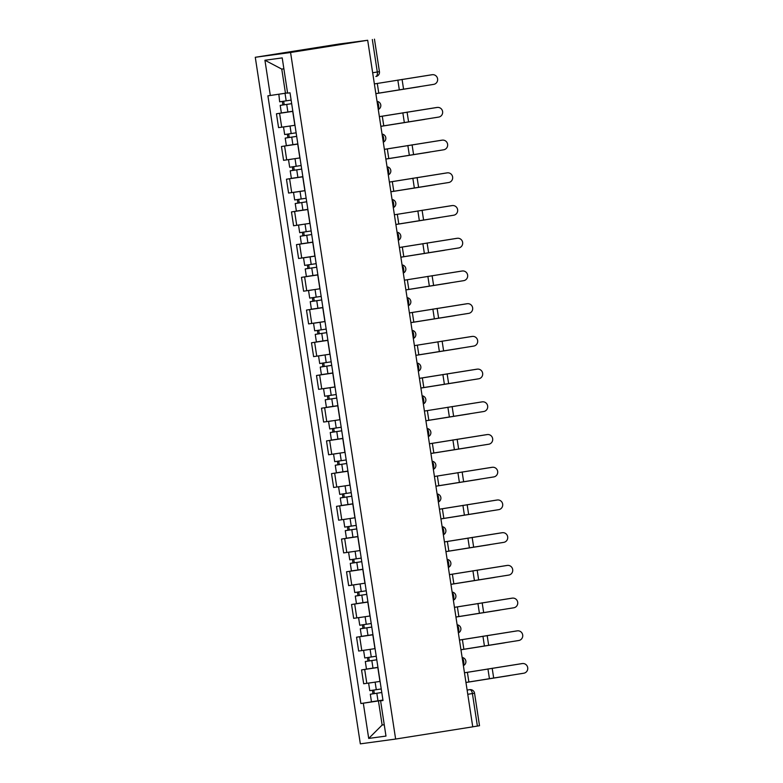 <?xml version="1.0" encoding="UTF-8"?>
<svg xmlns="http://www.w3.org/2000/svg" width="783" height="783" viewBox="0 0 783 783"><rect width="100%" height="100%" fill="white"/><g stroke="black" fill="none" stroke-linecap="round" stroke-linejoin="round"><path stroke-width="1.17" d="M367.687 40.266L339.098 44.024L255.278 57.286L360.337 743.85L395.63 739.054L290.571 52.49L367.687 40.266L472.746 726.839L395.63 739.054M467.764 694.306L474.547 693.209L479.519 725.714L477.385 726.076L472.413 693.572A4.248 2.075 -99 0 0 469.712 689.657L469.78 689.647A4.248 3.7 82.3 0 0 469.712 689.657L467.118 690.068M472.746 726.81L477.385 726.076M255.278 57.286L290.571 52.49M292.862 111.362L276.448 113.789L278.572 127.629L286.94 126.445M286.069 112.263L276.448 113.789M297.863 144.082L281.459 146.499L283.573 160.339L299.977 157.921M291.07 144.982L281.459 146.499M302.864 176.792L286.461 179.219L288.584 193.058L304.988 190.631M296.082 177.692L286.461 179.219M307.876 209.511L291.472 211.929L293.586 225.768L309.99 223.351M301.083 210.402L291.472 211.929M312.877 242.221L296.473 244.639L298.597 258.488L315.001 256.061M306.084 243.121L296.473 244.639M317.888 274.931L301.484 277.358L303.598 291.198L320.002 288.77M311.096 275.831L301.484 277.358M322.89 307.65L306.486 310.068L308.61 323.908L325.014 321.49M316.097 308.551L306.486 310.068M327.901 340.36L311.497 342.788L313.611 356.627L330.015 354.2M321.108 341.261L311.497 342.788M332.902 373.08L316.498 375.497L318.612 389.337L335.026 386.919M326.11 373.971L316.498 375.497M337.913 405.79L321.5 408.207L323.624 422.047L331.992 420.863M331.121 406.69L321.5 408.207M342.915 438.5L326.511 440.927L328.625 454.766L345.039 452.339M336.122 439.4L326.511 440.927M347.926 471.219L331.512 473.637L333.636 487.476L342.005 486.292M341.134 472.12L331.512 473.637M352.927 503.929L336.524 506.356L338.638 520.196L355.042 517.769M346.135 504.829L336.524 506.356M357.939 536.639L341.525 539.066L343.649 552.906L352.017 551.721M351.146 537.539L341.525 539.066M362.94 569.358L346.536 571.776L348.65 585.615L365.054 583.198M356.148 570.259L346.536 571.776M367.941 602.068L351.538 604.496L353.662 618.335L362.03 617.151M361.149 602.969L351.538 604.496M372.953 634.788L356.549 637.205L358.663 651.045L375.067 648.627M366.16 635.679L356.549 637.205M377.954 667.498L361.55 669.915L363.674 683.765L372.042 682.58M371.162 668.398L361.55 669.915M283.877 68.806L281.763 69.09L285.452 93.206L287.557 92.874L281.479 93.803M285.452 93.206L270.321 95.487L264.928 60.252L282.213 57.903L287.596 93.138L290.013 92.805L383.014 700.521L380.597 700.854L385.98 736.079L368.705 738.428L363.312 703.203L378.443 700.922L382.143 725.038L384.247 724.755M270.321 95.487L267.903 95.81L360.894 703.535L363.312 703.203M384.247 724.706L382.143 725.038L368.705 738.428M382.965 700.208L378.443 700.922M376.173 701.108L360.894 703.535M382.995 700.403L380.597 700.854M264.928 60.252L281.763 69.09M375.85 93.598L433.655 84.378A4.884 4.737 83.5 0 0 437.609 78.917A4.884 4.737 83.5 0 0 432.177 74.728L431.521 74.806A4.884 4.737 -96.5 0 1 431.707 74.777L432.363 74.708M431.521 74.806L374.362 83.918L432.177 74.728M375.85 93.647L419.414 86.727A4.884 3.465 81.8 0 0 420.177 86.473M291.129 100.107L279.658 101.819L278.836 94.205M287.567 92.923L278.503 94.273M292.832 111.215L287.88 111.989L286.725 104.433L291.677 103.669L282.927 104.971L284.209 104.756L283.681 101.252M286.725 104.433L280.206 105.382L282.878 104.932L282.34 101.457M287.88 111.989L281.361 112.938L280.206 105.382M284.219 104.795L282.878 104.932M380.851 126.308L438.656 117.088A4.884 4.737 83.5 0 0 442.62 111.636A4.884 4.737 83.5 0 0 437.188 107.447L436.532 107.516A4.884 4.737 -96.5 0 1 436.718 107.496L437.364 107.418M379.373 116.667L437.188 107.447M379.373 116.628L436.532 107.516M385.862 159.027L443.667 149.798A4.884 4.737 83.5 0 0 447.622 144.346A4.884 4.737 83.5 0 0 442.189 140.157L441.534 140.235A4.884 4.737 -96.5 0 1 441.72 140.206L442.375 140.128M384.384 149.377L442.189 140.157M384.375 149.347L441.534 140.235M390.864 191.737L448.669 182.517A4.884 4.737 83.5 0 0 452.633 177.056A4.884 4.737 83.5 0 0 447.201 172.867L446.545 172.945A4.884 4.737 -96.5 0 1 446.731 172.916L447.377 172.847M389.386 182.087L447.201 172.867M389.386 182.057L446.545 172.945M380.861 126.357L424.425 119.437A4.884 3.465 81.8 0 0 425.189 119.182M296.14 132.816L284.669 134.539L283.515 126.983L284.474 126.807M294.985 125.27L283.515 126.983M296.679 136.35L287.938 137.681L289.221 137.465L288.682 133.971M296.688 136.379L285.208 138.102L287.88 137.651L287.351 134.167M297.843 143.925L286.363 145.648L285.208 138.102M289.221 137.505L287.88 137.651M385.862 159.076L429.427 152.147A4.884 3.465 81.8 0 0 430.19 151.892M291.942 159.155L289.475 159.526M301.142 165.526L289.671 167.249L288.516 159.703M302.845 176.645L297.892 177.418L296.737 169.862L301.69 169.099L292.94 170.4L294.222 170.175L293.694 166.681M296.737 169.862L290.219 170.811L292.891 170.361L292.353 166.877M297.892 177.418L291.374 178.358L290.219 170.811M294.232 170.224L292.891 170.361M390.874 191.786L434.438 184.866A4.884 3.465 81.8 0 0 435.201 184.612M296.953 191.874L304.988 190.67M306.153 198.246L294.672 199.959L293.517 192.412L294.486 192.236M304.998 190.69L293.517 192.412M306.691 201.779L297.951 203.11L299.233 202.895L298.695 199.391M306.701 201.808L295.22 203.531L297.892 203.071L297.364 199.596M307.856 209.355L296.375 211.077L295.22 203.531M299.233 202.934L297.892 203.071M395.875 224.447L453.68 215.227A4.884 4.737 83.5 0 0 457.634 209.775A4.884 4.737 83.5 0 0 452.202 205.586L451.546 205.655A4.884 4.737 -96.5 0 1 451.732 205.635L452.388 205.557M451.546 205.655L394.387 214.767L452.202 205.586M400.876 257.167L458.681 247.947A4.884 4.737 83.5 0 0 462.645 242.485A4.884 4.737 83.5 0 0 457.203 238.296L456.558 238.375A4.884 4.737 -96.5 0 1 456.734 238.345L457.389 238.277M399.399 247.516L457.203 238.296M399.399 247.487L456.558 238.375M395.875 224.506L439.439 217.576A4.884 3.465 81.8 0 0 440.203 217.322M301.954 224.584L299.488 224.946M311.154 230.956L299.683 232.678L298.529 225.122M312.857 242.074L307.905 242.838L306.75 235.292L311.703 234.518L302.952 235.82L304.235 235.605L303.706 232.111M306.75 235.292L300.232 236.241L302.904 235.791L302.365 232.306M307.905 242.838L301.386 243.787L300.232 236.241M304.244 235.644L302.904 235.791M400.886 257.216L444.45 250.296A4.884 3.465 81.8 0 0 445.214 250.041M306.965 257.294L315.001 256.09M316.166 263.665L304.685 265.388L303.53 257.842L304.499 257.666M315.011 256.119L303.53 257.842M316.704 267.209L307.964 268.54L309.246 268.324L308.708 264.82M316.704 267.238L305.233 268.951L307.905 268.5L307.376 265.026M317.869 274.784L306.388 276.507L305.233 268.951M309.246 268.363L307.905 268.5M405.878 289.876L463.693 280.657A4.884 4.737 83.5 0 0 467.647 275.205A4.884 4.737 83.5 0 0 462.215 271.006L461.559 271.084A4.884 4.737 -96.5 0 1 461.745 271.065L462.401 270.987M461.559 271.084L404.4 280.197L462.215 271.006M410.889 322.596L468.694 313.366A4.884 4.737 83.5 0 0 472.658 307.915A4.884 4.737 83.5 0 0 467.216 303.726L466.57 303.794A4.884 4.737 -96.5 0 1 466.746 303.775L467.402 303.696M409.411 312.946L467.216 303.726M409.411 312.916L466.57 303.794M415.89 355.306L473.705 346.086A4.884 4.737 83.5 0 0 477.659 340.625A4.884 4.737 83.5 0 0 472.227 336.436L471.572 336.514A4.884 4.737 -96.5 0 1 471.757 336.484L472.413 336.416M471.572 336.514L414.413 345.626L472.227 336.436M420.902 388.016L478.707 378.796A4.884 4.737 83.5 0 0 482.661 373.344A4.884 4.737 83.5 0 0 477.229 369.155L476.573 369.224A4.884 4.737 -96.5 0 1 476.759 369.204L477.415 369.126M419.424 378.375L477.229 369.155M419.414 378.336L476.573 369.224M425.903 420.735L483.718 411.515A4.884 4.737 83.5 0 0 487.672 406.054A4.884 4.737 83.5 0 0 482.24 401.865L481.584 401.943A4.884 4.737 -96.5 0 1 481.77 401.914L482.426 401.836M481.584 401.943L424.425 411.055L482.24 401.865M430.914 453.445L488.719 444.225A4.884 4.737 83.5 0 0 492.673 438.774A4.884 4.737 83.5 0 0 487.241 434.575L486.586 434.653A4.884 4.737 -96.5 0 1 486.772 434.624L487.427 434.555M429.436 443.804L487.241 434.575M429.427 443.765L486.586 434.653M435.916 486.165L493.721 476.935A4.884 4.737 83.5 0 0 497.685 471.483A4.884 4.737 83.5 0 0 492.253 467.294L491.597 467.363A4.884 4.737 -96.5 0 1 491.783 467.343L492.438 467.265M491.597 467.363L434.438 476.485L492.253 467.294M440.927 518.875L498.732 509.655A4.884 4.737 83.5 0 0 502.686 504.193A4.884 4.737 83.5 0 0 497.254 500.004L496.598 500.083A4.884 4.737 -96.5 0 1 496.784 500.053L497.44 499.985M439.449 509.224L497.254 500.004M439.439 509.195L496.598 500.083M405.888 289.925L449.452 283.006A4.884 3.465 81.8 0 0 450.215 282.751M311.967 290.013L309.5 290.376M321.167 296.385L309.696 298.098L308.541 290.552M322.87 307.494L317.918 308.267L316.763 300.721L321.715 299.948L312.965 301.249L314.247 301.034L313.709 297.54M316.763 300.721L310.244 301.67L312.906 301.21L312.378 297.736M317.918 308.267L311.399 309.216L310.244 301.67M314.257 301.073L312.906 301.21M410.899 322.645L454.463 315.715A4.884 3.465 81.8 0 0 455.226 315.461M316.978 322.723L325.014 321.519M326.178 329.095L314.697 330.817L313.543 323.271L314.512 323.095M325.023 321.549L313.543 323.271M326.717 332.638L317.976 333.959L319.258 333.744L318.72 330.25M326.717 332.658L315.246 334.38L317.918 333.93L317.389 330.446M327.871 340.214L316.401 341.926L315.246 334.38M319.258 333.783L317.918 333.93M415.9 355.355L459.464 348.435A4.884 3.465 81.8 0 0 460.228 348.181M321.979 355.443L319.513 355.805M331.18 361.815L319.709 363.527L318.554 355.981M331.718 365.348L322.978 366.679L324.26 366.464L323.722 362.96M331.728 365.377L320.257 367.09L322.919 366.64L322.39 363.165M332.883 372.923L321.412 374.646L320.257 367.09M324.27 366.503L322.919 366.64M420.911 388.065L464.466 381.145A4.884 3.465 81.8 0 0 465.229 380.89M326.981 388.153L335.026 386.949M336.191 394.524L324.71 396.247L323.555 388.691L324.524 388.515M335.036 386.978L323.555 388.691M336.729 398.067L327.989 399.389L329.271 399.173L328.733 395.679M336.729 398.087L325.258 399.81L327.93 399.359L327.392 395.875M337.884 405.643L326.413 407.356L325.258 399.81M329.271 399.213L327.93 399.359M425.913 420.784L469.477 413.864A4.884 3.465 81.8 0 0 470.24 413.61M341.192 427.234L329.721 428.957L328.566 421.411L329.526 421.234M340.037 419.688L328.566 421.411M342.895 438.353L337.943 439.126L336.788 431.57L341.74 430.807L332.99 432.108L334.272 431.883L333.734 428.389M336.788 431.57L330.26 432.519L332.932 432.069L332.403 428.595M337.943 439.126L331.415 440.075L330.26 432.519M334.282 431.932L332.932 432.069M430.924 453.494L474.478 446.574A4.884 3.465 81.8 0 0 475.242 446.32M336.993 453.582L334.527 453.944M346.203 459.954L334.723 461.667L333.568 454.12M346.742 463.487L337.992 464.818L339.274 464.603L338.745 461.109M346.742 463.516L335.271 465.239L337.943 464.779L337.404 461.304M347.897 471.063L336.426 472.785L335.271 465.239M339.284 464.642L337.943 464.779M435.925 486.214L479.49 479.284A4.884 3.465 81.8 0 0 480.253 479.03M351.205 492.664L339.734 494.386L338.579 486.83L339.538 486.654M350.05 485.117L338.579 486.83M352.908 503.782L347.955 504.546L346.8 496.999L351.753 496.226L343.003 497.528L344.285 497.313L343.747 493.819M346.8 496.999L340.272 497.949L342.944 497.499L342.416 494.014M347.955 504.546L341.427 505.495L340.272 497.949M344.295 497.352L342.944 497.499M440.927 518.923L484.491 512.004A4.884 3.465 81.8 0 0 485.254 511.749M347.006 519.012L344.54 519.374M356.206 525.383L344.735 527.096L343.58 519.55M356.754 528.916L348.004 530.248L349.287 530.032L348.758 526.528M356.754 528.946L345.283 530.659L347.955 530.208L347.417 526.734M357.909 536.492L346.438 538.215L345.283 530.659M349.296 530.071L347.955 530.208M445.928 551.584L503.733 542.365A4.884 4.737 83.5 0 0 507.697 536.913A4.884 4.737 83.5 0 0 502.265 532.724L501.609 532.792A4.884 4.737 -96.5 0 1 501.795 532.773L502.441 532.694M444.45 541.944L502.265 532.724M444.45 541.905L501.609 532.792M445.938 551.633L489.502 544.714A4.884 3.465 81.8 0 0 490.266 544.459M361.217 558.093L349.747 559.816L348.582 552.26L349.551 552.084M360.063 550.547L348.582 552.26M362.921 569.212L357.968 569.975L356.813 562.429L361.766 561.656L353.016 562.957L354.298 562.742L353.759 559.248M356.813 562.429L350.285 563.378L352.957 562.928L352.428 559.444M357.968 569.975L351.44 570.924L350.285 563.378M354.298 562.781L352.957 562.928M450.939 584.304L508.744 575.084A4.884 4.737 83.5 0 0 512.699 569.623A4.884 4.737 83.5 0 0 507.267 565.434L506.611 565.512A4.884 4.737 -96.5 0 1 506.797 565.483L507.453 565.404M449.462 574.653L507.267 565.434M449.452 574.624L506.611 565.512M450.939 584.353L494.504 577.433A4.884 3.465 81.8 0 0 495.267 577.169M357.019 584.431L354.552 584.803M366.219 590.803L354.748 592.525L353.593 584.979M366.767 594.346L358.017 595.677L359.299 595.452L358.771 591.958M366.767 594.375L355.296 596.088L357.968 595.638L357.43 592.163M367.922 601.921L356.451 603.644L355.296 596.088M359.309 595.501L357.968 595.638M455.941 617.014L513.746 607.794A4.884 4.737 83.5 0 0 517.71 602.342A4.884 4.737 83.5 0 0 512.268 598.143L511.622 598.222A4.884 4.737 -96.5 0 1 511.808 598.192L512.454 598.124M454.463 607.363L512.268 598.143M454.463 607.334L511.622 598.222M455.951 617.063L499.515 610.143A4.884 3.465 81.8 0 0 500.278 609.888M371.23 623.522L359.749 625.235L358.594 617.689L359.563 617.513M370.075 615.967L358.594 617.689M371.768 627.056L363.028 628.387L364.31 628.172L363.772 624.677M371.778 627.085L360.297 628.808L362.969 628.348L362.441 624.873M372.933 634.631L361.452 636.354L360.297 628.808M364.31 628.211L362.969 628.348M460.942 649.724L518.757 640.504A4.884 4.737 83.5 0 0 522.711 635.052A4.884 4.737 83.5 0 0 517.279 630.863L516.623 630.932A4.884 4.737 -96.5 0 1 516.809 630.912L517.465 630.834M459.474 640.083L517.279 630.863M459.464 640.044L516.623 630.932M460.952 649.782L504.516 642.853A4.884 3.465 81.8 0 0 505.28 642.598M367.031 649.861L364.565 650.223M376.231 656.232L364.761 657.955L363.606 650.399M377.935 667.351L372.982 668.114L371.827 660.568L376.78 659.795L368.03 661.097L369.312 660.881L368.773 657.387M371.827 660.568L365.309 661.518L367.981 661.067L367.442 657.583M372.982 668.114L366.464 669.064L365.309 661.518M369.322 660.921L367.981 661.067M465.954 682.443L523.758 673.223A4.884 4.737 83.5 0 0 527.722 667.762A4.884 4.737 83.5 0 0 522.281 663.573L521.635 663.651A4.884 4.737 -96.5 0 1 521.811 663.622L522.467 663.553M464.476 672.793L522.281 663.573M464.476 672.763L521.635 663.651M465.963 682.492L509.527 675.572A4.884 3.465 81.8 0 0 510.291 675.318M381.243 688.952L369.762 690.665L368.607 683.119L369.576 682.942M380.088 681.396L368.607 683.119M381.781 692.485L373.041 693.816L374.323 693.601L373.785 690.097M381.781 692.515L370.31 694.227L372.982 693.777L372.454 690.303M382.936 700.061L371.465 701.783L370.31 694.227M374.323 693.64L372.982 693.777M463.311 665.159A4.248 2.075 -99 0 0 463.751 661.439A4.248 2.075 -99 0 0 462.215 657.994M458.3 632.449A4.248 2.075 -99 0 0 458.74 628.729A4.248 2.075 -99 0 0 457.203 625.274M453.298 599.729A4.248 2.075 -99 0 0 453.739 596.01A4.248 2.075 -99 0 0 452.202 592.565M448.287 567.019A4.248 2.075 -99 0 0 448.728 563.3A4.248 2.075 -99 0 0 447.191 559.855M443.286 534.3A4.248 2.075 -99 0 0 443.726 530.59A4.248 2.075 -99 0 0 442.189 527.135M438.274 501.59A4.248 2.075 -99 0 0 438.715 497.871A4.248 2.075 -99 0 0 437.178 494.425M433.273 468.88A4.248 2.075 -99 0 0 433.713 465.161A4.248 2.075 -99 0 0 432.177 461.706M428.272 436.16A4.248 2.075 -99 0 0 428.702 432.441A4.248 2.075 -99 0 0 427.166 428.996M423.26 403.451A4.248 2.075 -99 0 0 423.701 399.731A4.248 2.075 -99 0 0 422.164 396.286M418.259 370.731A4.248 2.075 -99 0 0 418.699 367.021A4.248 2.075 -99 0 0 417.163 363.566M413.248 338.021A4.248 2.075 -99 0 0 413.688 334.302A4.248 2.075 -99 0 0 412.152 330.857M408.246 305.311A4.248 2.075 -99 0 0 408.687 301.592A4.248 2.075 -99 0 0 407.15 298.137M403.235 272.592A4.248 2.075 -99 0 0 403.676 268.872A4.248 2.075 -99 0 0 402.139 265.427M398.234 239.882A4.248 2.075 -99 0 0 398.674 236.163A4.248 2.075 -99 0 0 397.138 232.717M393.223 207.162A4.248 2.075 -99 0 0 393.663 203.453A4.248 2.075 -99 0 0 392.126 199.998M388.221 174.452A4.248 2.075 -99 0 0 388.662 170.733A4.248 2.075 -99 0 0 387.125 167.288M383.21 141.743A4.248 2.075 -99 0 0 383.65 138.023A4.248 2.075 -99 0 0 382.114 134.578M378.209 109.023A4.248 2.075 -99 0 0 378.649 105.313A4.248 2.075 -99 0 0 377.112 101.859M374.46 39.15L379.432 71.654A4.248 4.248 0 0 1 375.899 76.489L375.879 76.489A4.248 2.075 -99 0 0 375.899 76.489A4.248 2.075 -99 0 0 377.298 72.016L372.326 39.512M379.951 681.357L377.827 667.517M374.94 648.647L372.825 634.807M369.938 615.927L367.814 602.088M364.927 583.218L362.813 569.378M359.926 550.508L357.802 536.668M354.914 517.788L352.8 503.949M349.913 485.078L347.789 471.239M344.902 452.359L342.788 438.519M339.9 419.649L337.776 405.809M334.889 386.939L332.775 373.099M329.888 354.219L327.774 340.38M324.876 321.51L322.762 307.67M319.875 288.8L317.761 274.95M314.874 256.08L312.75 242.241M309.862 223.37L307.748 209.531M304.861 190.651L302.737 176.811M299.85 157.941L297.736 144.101M294.848 125.231L292.725 111.392M361.805 650.624L359.681 636.785M356.794 617.904L354.679 604.065M351.792 585.195L349.668 571.355M346.781 552.475L344.667 538.635M341.779 519.765L339.656 505.926M336.768 487.055L334.654 473.216M331.767 454.336L329.653 440.496M326.756 421.626L324.642 407.786M321.754 388.906L319.64 375.067M316.753 356.196L314.629 342.357M311.742 323.487L309.628 309.647M306.74 290.767L304.616 276.928M301.729 258.057L299.615 244.218M296.728 225.347L294.604 211.498M291.716 192.628L289.602 178.788M286.715 159.918L284.591 146.078M281.704 127.198L279.59 113.359M366.806 683.334L364.692 669.494M372.659 72.75L379.432 71.654M397.833 80.081L399.31 89.732M377.289 83.478L378.766 93.128M402.08 79.406L403.548 89.056M286.177 100.87L285.022 93.324M402.834 112.791L404.312 122.442M382.29 116.187L383.768 125.838M407.082 112.116L408.56 121.766M407.845 145.511L409.323 155.151M387.301 148.907L388.779 158.548M412.093 144.835L413.561 154.476M412.847 178.221L414.324 187.871M392.303 181.617L393.78 191.267M417.094 177.545L418.572 187.196M291.188 133.59L290.033 126.034M292.891 144.698L291.736 137.152M296.189 166.299L295.034 158.753M301.201 199.009L300.046 191.463M302.904 210.128L301.749 202.582M417.858 210.94L419.326 220.581M397.314 214.336L398.792 223.977M422.096 210.265L423.574 219.906M422.859 243.65L424.337 253.3M402.315 247.046L403.793 256.687M427.107 242.975L428.585 252.625M306.202 231.729L305.047 224.173M311.213 264.439L310.058 256.893M312.916 275.557L311.751 268.001M427.87 276.36L429.338 286.01M407.326 279.756L408.804 289.407M432.108 275.685L433.586 285.335M432.872 309.079L434.35 318.72M412.328 312.476L413.806 322.116M437.12 308.404L438.597 318.045M437.883 341.789L439.351 351.44M417.339 345.186L418.817 354.836M442.121 341.114L443.599 350.764M442.884 374.509L444.362 384.15M422.34 377.895L423.818 387.546M447.132 373.834L448.61 383.474M447.886 407.219L449.364 416.869M427.352 410.615L428.82 420.256M452.134 406.543L453.611 416.184M452.897 439.929L454.375 449.579M432.353 443.325L433.831 452.975M457.145 439.253L458.623 448.904M457.898 472.648L459.376 482.289M437.364 476.044L438.832 485.685M462.146 471.973L463.624 481.614M462.91 505.358L464.388 515.008M442.366 508.754L443.844 518.405M467.157 504.683L468.625 514.333M316.215 297.158L315.06 289.602M321.226 329.868L320.071 322.322M322.919 340.977L321.764 333.431M326.227 362.578L325.072 355.032M327.93 373.697L326.775 366.15M331.238 395.298L330.083 387.742M332.932 406.406L331.777 398.86M336.24 428.007L335.085 420.461M341.241 460.717L340.086 453.171M342.944 471.836L341.789 464.29M346.252 493.437L345.097 485.891M351.254 526.147L350.099 518.6M352.957 537.265L351.802 529.709M467.911 538.078L469.389 547.718M447.367 541.464L448.845 551.115M472.159 537.392L473.637 547.043M356.265 558.866L355.11 551.31M472.922 570.787L474.4 580.428M452.378 574.184L453.856 583.824M477.17 570.112L478.638 579.753M361.266 591.576L360.111 584.03M362.969 602.695L361.815 595.139M477.924 603.497L479.402 613.148M457.38 606.894L458.858 616.544M482.171 602.822L483.649 612.472M366.278 624.286L365.123 616.74M367.981 635.405L366.826 627.858M482.935 636.217L484.403 645.858M462.391 639.613L463.869 649.254M487.173 635.542L488.651 645.182M371.279 657.006L370.124 649.45M487.936 668.927L489.414 678.577M467.392 672.323L468.87 681.973M492.184 668.251L493.662 677.902M376.29 689.715L375.135 682.169M377.983 700.834L376.829 693.278M378.277 109.483A4.248 4.248 0 0 0 377.034 101.369M383.288 142.193A4.248 4.248 0 0 0 382.045 134.079M388.29 174.912A4.248 4.248 0 0 0 387.047 166.799M393.291 207.622A4.248 4.248 0 0 0 392.058 199.508M398.302 240.332A4.248 4.248 0 0 0 397.059 232.228M403.304 273.052A4.248 4.248 0 0 0 402.071 264.938M408.315 305.761A4.248 4.248 0 0 0 407.072 297.648M413.316 338.481A4.248 4.248 0 0 0 412.073 330.367M418.328 371.191A4.248 4.248 0 0 0 417.085 363.077M423.329 403.901A4.248 4.248 0 0 0 422.086 395.787M428.34 436.62A4.248 4.248 0 0 0 427.097 428.507M433.342 469.33A4.248 4.248 0 0 0 432.099 461.216M438.353 502.05A4.248 4.248 0 0 0 437.11 493.936M443.354 534.76A4.248 4.248 0 0 0 442.111 526.646M448.356 567.469A4.248 4.248 0 0 0 447.122 559.356M453.367 600.189A4.248 4.248 0 0 0 452.124 592.075M458.368 632.899A4.248 4.248 0 0 0 457.135 624.785M463.379 665.609A4.248 4.248 0 0 0 462.136 657.505M474.547 693.209A4.248 4.248 0 0 0 469.78 689.647"/></g></svg>
